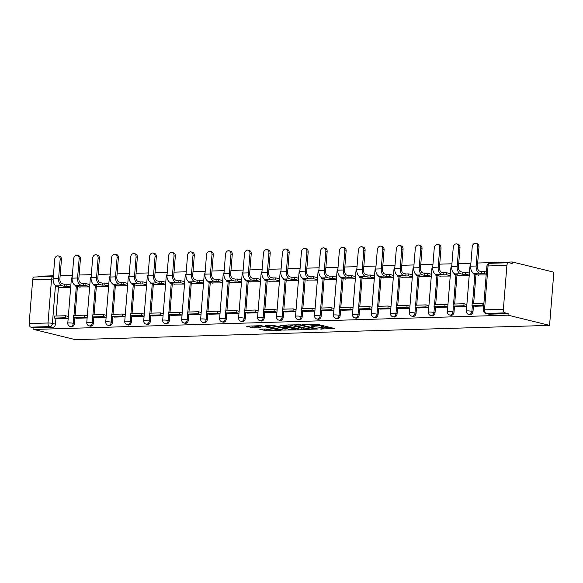 <?xml version="1.0" encoding="UTF-8"?>
<svg xmlns="http://www.w3.org/2000/svg" width="583" height="583" viewBox="0 0 583 583"><rect width="100%" height="100%" fill="white"/><g stroke="black" fill="none" stroke-linecap="round" stroke-linejoin="round"><path stroke-width="0.87" d="M320.133 329.031L334.562 328.521L317.167 324.243L302.322 324.425L305.317 324.709A4.934 0.663 -175.4 0 1 312.226 325.35L313.676 325.708A4.934 0.663 -175.4 0 1 314.776 326.218A4.934 0.663 -175.4 0 1 312.947 326.582L311.147 326.823L314.303 326.917A4.934 0.663 -175.4 0 1 321.218 327.559L322.669 327.916A4.934 0.663 -175.4 0 1 323.762 328.426A4.934 0.663 -175.4 0 1 321.94 328.79L320.133 329.031M259.632 329.162L266.446 330.838L281.108 330.299L261.213 325.664L246.551 326.203L252.789 327.806L260.98 327.828L258.284 326.837A4.125 0.554 -175.4 0 1 257.365 326.407A4.125 0.554 -175.4 0 1 260.127 326.108A4.125 0.554 -175.4 0 1 264.675 326.648L276.123 329.461A4.125 0.554 -175.4 0 1 277.042 329.883A4.125 0.554 -175.4 0 1 274.28 330.182A4.125 0.554 -175.4 0 1 269.732 329.65L265.666 328.98L259.632 329.162M33.799 329.446L508.019 315.17L549.572 325.372L75.345 339.656L33.799 329.446L33.923 327.901L30.87 327.15A3.141 1.982 -91.7 0 1 29.15 323.565L32.684 279.672A3.141 1.982 -91.7 0 1 34.557 277.02L53.315 276.451A3.141 1.982 -91.7 0 0 51.537 279.104L32.684 279.672M301.426 329.512L317.903 329.016L300.507 324.746L283.688 325.081L301.426 329.512L301.549 327.967L305.201 328.12M299.108 329.854L282.857 330.073L265.119 325.642L273.879 325.547L283.098 327.486L287.667 327.245L279.978 325.285L281.655 325.234L299.137 329.526M58.438 287.113L56.114 316.022M55.924 318.435L55.458 324.155L52.412 323.405A3.141 2.398 103.8 0 1 49.73 326.582L30.87 327.15M506.904 265.389L488.051 265.957L484.517 309.85L503.377 309.281L506.904 265.389A3.141 1.982 88.3 0 1 508.784 262.736A3.141 1.982 88.3 0 1 509.127 262.773L512.18 263.523L512.304 261.971L477.688 263.013M470.904 263.217L458.704 263.589M451.92 263.793L439.728 264.157M432.943 264.361L420.751 264.726M413.966 264.937L401.767 265.301M394.99 265.505L382.791 265.87M376.006 266.074L363.814 266.446M357.029 266.65L344.837 267.014M338.053 267.218L325.853 267.59M319.069 267.794L306.877 268.158M300.092 268.362L287.9 268.734M281.115 268.938L268.916 269.302M262.139 269.506L249.939 269.871M243.155 270.075L230.963 270.446M224.178 270.65L211.986 271.015M205.201 271.219L193.002 271.591M186.217 271.795L174.026 272.159M167.241 272.363L155.049 272.735M148.264 272.939L136.065 273.303M129.288 273.507L117.088 273.872M110.304 274.076L98.112 274.447M91.327 274.651L79.135 275.016M72.35 275.22L60.151 275.591M53.366 275.795L38.077 276.255L38.026 276.91M512.304 261.971L553.85 272.174L549.572 325.372M503.377 309.281A3.141 1.982 88.3 0 0 505.097 312.867L486.237 313.435A3.141 2.398 103.8 0 1 485.741 313.384L488.787 314.135A3.141 2.398 103.8 0 0 489.29 314.186L486.237 313.435A3.141 1.982 88.3 0 1 484.517 309.85A3.141 0.423 -175.4 0 0 483.358 310.083A3.141 3.141 0 0 0 485.741 313.384M508.019 315.17L508.15 313.618L505.097 312.867M477.521 274.914L486.178 274.979M474.999 306.243L483.686 305.995M458.544 275.489L469.213 275.489M456.023 306.818L466.721 306.512M439.567 276.058L450.236 276.065M437.046 307.387L447.744 307.081M420.583 276.634L431.26 276.634M418.062 307.955L428.76 307.649M401.607 277.202L412.276 277.209M399.085 308.531L409.783 308.225M382.63 277.77L393.299 277.778M380.109 309.099L390.807 308.793M363.646 278.346L374.322 278.346M361.125 309.675L371.823 309.369M344.67 278.914L355.346 278.922M342.148 310.243L352.846 309.937M325.693 279.49L336.362 279.49M323.171 310.819L333.87 310.513M306.716 280.059L317.385 280.066M304.195 311.388L314.893 311.082M287.732 280.634L298.409 280.634M285.211 311.956L295.909 311.65M268.756 281.203L279.425 281.21M266.234 312.532L276.932 312.226M249.779 281.771L260.448 281.778M247.258 313.1L257.956 312.794M230.795 282.347L241.471 282.354M228.274 313.676L238.972 313.37M211.818 282.915L222.495 282.923M209.297 314.244L219.995 313.938M192.842 283.491L203.511 283.491M190.32 314.82L201.018 314.514M173.865 284.059L184.534 284.067M171.344 315.388L182.042 315.082M154.881 284.635L165.557 284.635M152.36 315.957L163.058 315.651M135.905 285.204L146.573 285.211M133.383 316.533L144.081 316.226M116.928 285.772L127.597 285.779M114.406 317.101L125.105 316.795M97.944 286.348L108.62 286.355M95.423 317.677L106.121 317.371M78.967 286.916L89.644 286.923M76.446 318.245L87.144 317.939M77.422 286.537L75.098 315.454M74.901 317.866L74.442 323.58L73.356 323.317A3.141 2.398 103.8 0 1 70.179 326.436L71.257 326.706A3.141 2.398 -76.2 0 0 74.442 323.58M96.399 285.969L94.074 314.878M93.878 317.298L93.418 323.011L92.333 322.749A3.141 2.398 103.8 0 1 89.155 325.868L90.234 326.137A3.141 2.398 -76.2 0 0 93.418 323.011M115.376 285.393L113.051 314.31M112.854 316.722L112.395 322.443L111.317 322.173A3.141 2.398 103.8 0 1 108.132 325.299L109.218 325.562A3.141 2.398 -76.2 0 0 112.395 322.443M134.36 284.825L132.028 313.734M131.838 316.154L131.379 321.867L130.293 321.605A3.141 2.398 103.8 0 1 127.109 324.724L128.194 324.993A3.141 2.398 -76.2 0 0 131.379 321.867M153.336 284.249L151.012 313.166M150.815 315.578L150.356 321.299L149.27 321.029A3.141 2.398 103.8 0 1 146.093 324.155L147.171 324.418A3.141 2.398 -76.2 0 0 150.356 321.299M172.313 283.681L169.988 312.59M169.791 315.009L169.332 320.723L168.254 320.461A3.141 2.398 103.8 0 1 165.069 323.58L166.155 323.849A3.141 2.398 -76.2 0 0 169.332 320.723M191.29 283.112L188.965 312.022M188.775 314.434L188.309 320.154L187.23 319.885A3.141 2.398 103.8 0 1 184.046 323.011L185.132 323.274A3.141 2.398 -76.2 0 0 188.309 320.154M210.274 282.536L207.949 311.453M207.752 313.865L207.293 319.579L206.207 319.316A3.141 2.398 103.8 0 1 203.03 322.435L204.108 322.705A3.141 2.398 -76.2 0 0 207.293 319.579M229.25 281.968L226.925 310.877M226.729 313.297L226.27 319.01L225.184 318.748A3.141 2.398 103.8 0 1 222.006 321.867L223.085 322.137A3.141 2.398 -76.2 0 0 226.27 319.01M248.227 281.392L245.902 310.309M245.705 312.721L245.246 318.442L244.168 318.172A3.141 2.398 103.8 0 1 240.983 321.299L242.069 321.561A3.141 2.398 -76.2 0 0 245.246 318.442M267.211 280.824L264.879 309.733M264.689 312.153L264.23 317.866L263.144 317.604A3.141 2.398 103.8 0 1 259.96 320.723L261.046 320.993A3.141 2.398 -76.2 0 0 264.23 317.866M286.187 280.248L283.863 309.165M283.666 311.577L283.207 317.298L282.121 317.028A3.141 2.398 103.8 0 1 278.944 320.154L280.022 320.417A3.141 2.398 -76.2 0 0 283.207 317.298M305.164 279.68L302.839 308.589M302.643 311.009L302.183 316.722L301.105 316.46A3.141 2.398 103.8 0 1 297.92 319.579L299.006 319.848A3.141 2.398 -76.2 0 0 302.183 316.722M324.141 279.111L321.816 308.021M321.627 310.433L321.167 316.154L320.082 315.884A3.141 2.398 103.8 0 1 316.897 319.01L317.983 319.273A3.141 2.398 -76.2 0 0 321.167 316.154M343.125 278.536L340.8 307.445M340.603 309.865L340.144 315.578L339.058 315.316A3.141 2.398 103.8 0 1 335.881 318.435L336.959 318.704A3.141 2.398 -76.2 0 0 340.144 315.578M362.101 277.967L359.777 306.877M359.58 309.296L359.121 315.009L358.035 314.747A3.141 2.398 103.8 0 1 354.858 317.866L355.936 318.136A3.141 2.398 -76.2 0 0 359.121 315.009M381.078 277.391L378.753 306.308M378.556 308.72L378.097 314.441L377.019 314.171A3.141 2.398 103.8 0 1 373.834 317.298L374.92 317.56A3.141 2.398 -76.2 0 0 378.097 314.441M400.062 276.823L397.73 305.732M397.54 308.152L397.081 313.865L395.995 313.603A3.141 2.398 103.8 0 1 392.811 316.722L393.897 316.992A3.141 2.398 -76.2 0 0 397.081 313.865M419.039 276.247L416.714 305.164M416.517 307.576L416.058 313.297L414.972 313.027A3.141 2.398 103.8 0 1 411.795 316.154L412.873 316.416A3.141 2.398 -76.2 0 0 416.058 313.297M438.015 275.679L435.69 304.588M435.494 307.008L435.035 312.721L433.956 312.459A3.141 2.398 103.8 0 1 430.771 315.578L431.857 315.848A3.141 2.398 -76.2 0 0 435.035 312.721M456.992 275.11L454.667 304.02M454.478 306.432L454.019 312.153L452.933 311.883A3.141 2.398 103.8 0 1 449.748 315.009L450.834 315.272A3.141 2.398 -76.2 0 0 454.019 312.153M475.976 274.535L473.651 303.444M473.454 305.864L472.995 311.577L471.909 311.315A3.141 2.398 103.8 0 1 468.732 314.434L469.811 314.703A3.141 2.398 -76.2 0 0 472.995 311.577M57.469 318.821L68.167 318.515M59.991 287.492L70.66 287.492M33.923 327.901L52.776 327.333A3.141 2.398 -76.2 0 0 55.458 324.155M508.15 313.618L489.29 314.186M466.91 304.18L465.948 304.209M447.926 304.756L446.972 304.785M428.95 305.324L427.995 305.354M409.973 305.9L409.011 305.929M390.989 306.469L390.034 306.498M372.012 307.037L371.058 307.066M353.036 307.613L352.074 307.642M334.059 308.181L333.097 308.21M315.075 308.757L314.12 308.786M296.098 309.325L295.144 309.354M277.122 309.901L276.16 309.93M258.138 310.469L257.183 310.499M239.161 311.045L238.207 311.067M220.185 311.614L219.223 311.643M201.208 312.182L200.246 312.211M182.224 312.758L181.269 312.787M163.247 313.326L162.293 313.355M144.271 313.902L143.309 313.931M125.287 314.47L124.332 314.499M106.31 315.046L105.355 315.068M87.333 315.614L86.371 315.643M68.357 316.183L67.395 316.212M323.762 328.426L323.886 326.874A4.934 0.663 -175.4 0 0 322.793 326.363L322.669 327.916M314.842 325.358A4.934 0.663 -175.4 0 1 321.342 326.006L322.793 326.363M314.776 326.218L314.9 324.665A4.934 0.663 -175.4 0 0 313.8 324.155L313.676 325.708M323.827 327.559L329.92 327.376M288.796 324.833L301.549 327.967M315.009 329.001L299.902 325.059L296.66 324.971A4.934 0.663 -175.4 0 0 294.838 325.336A4.934 0.663 -175.4 0 0 295.931 325.846L306.366 328.404A4.934 0.663 -175.4 0 0 313.282 329.052L315.009 329.001M286.632 328.681L285.145 328.725L285.014 330.277M270.228 325.394L285.145 328.725M288.257 329.082A4.125 0.554 -175.4 0 0 292.797 329.614A4.125 0.554 -175.4 0 0 295.559 329.315A4.125 0.554 -175.4 0 0 294.641 328.885L290.611 327.894L284.446 327.814L288.257 329.082M251.659 325.948L257.373 326.393L257.416 325.78M264.179 329.023L268.063 329.242M475.801 243.344L477.076 243.658A3.534 2.696 103.8 0 1 478.971 247.01L477.696 246.696A3.534 2.696 -76.2 0 0 475.801 243.344A3.534 2.696 -76.2 0 0 472.215 246.857L470.663 266.169A6.282 3.964 88.3 0 0 474.103 273.34L476.224 273.857L473.542 273.937L478.701 275.205M473.607 273.165L473.542 273.937M477.696 246.696L476.136 266.001A6.282 3.964 88.3 0 0 479.576 273.172L481.696 273.697L481.857 271.678L479.743 271.161A4.241 2.675 -91.7 0 1 477.419 266.314L478.971 247.01M481.857 271.678L484.531 271.598L484.371 273.616L486.251 274.076M486.419 272.057L484.531 271.598M483.897 303.386L472.172 303.495L472.011 305.507L483.737 305.405M472.011 305.507L475.058 306.257M483.001 303.167L482.833 305.179M481.696 273.697L484.371 273.616M456.817 243.92L458.1 244.233A3.534 2.696 103.8 0 1 459.994 247.578L458.712 247.265A3.534 2.696 -76.2 0 0 456.817 243.92A3.534 2.696 -76.2 0 0 453.239 247.432L451.687 266.737A6.282 3.964 88.3 0 0 455.126 273.908L457.24 274.433L454.565 274.513L459.725 275.781M454.631 273.733L454.565 274.513M458.712 247.265L457.159 266.577A6.282 3.964 88.3 0 0 460.599 273.748L462.72 274.265L462.88 272.246L460.759 271.729A4.241 2.675 -91.7 0 1 458.442 266.89L459.994 247.578M462.88 272.246L465.555 272.166L465.394 274.185L469.242 275.132M469.41 273.114L465.555 272.166M466.888 304.443L464.017 303.736L453.195 304.064L453.027 306.082L463.857 305.754L466.721 306.461M453.027 306.082L456.081 306.833M464.017 303.736L463.857 305.754M462.72 274.265L465.394 274.185M437.84 244.488L439.123 244.802A3.534 2.696 103.8 0 1 441.018 248.154L439.735 247.841A3.534 2.696 -76.2 0 0 437.84 244.488A3.534 2.696 -76.2 0 0 434.262 248.001L432.71 267.313A6.282 3.964 88.3 0 0 436.15 274.484L438.263 275.001L435.588 275.081L440.748 276.349M435.647 274.309L435.588 275.081M439.735 247.841L438.183 267.145A6.282 3.964 88.3 0 0 441.623 274.316L443.736 274.833L443.903 272.822L441.783 272.297A4.241 2.675 -91.7 0 1 439.465 267.459L441.018 248.154M443.903 272.822L446.578 272.742L446.418 274.753L450.265 275.701M450.426 273.689L446.578 272.742M447.904 305.011L445.04 304.311L434.211 304.632L434.051 306.651L444.88 306.323L447.744 307.03M434.051 306.651L437.104 307.401M445.04 304.311L444.88 306.323M443.736 274.833L446.418 274.753M418.864 245.064L420.139 245.377A3.534 2.696 103.8 0 1 422.034 248.722L420.758 248.409A3.534 2.696 -76.2 0 0 418.864 245.064A3.534 2.696 -76.2 0 0 415.285 248.577L413.726 267.881A6.282 3.964 88.3 0 0 417.166 275.052L419.286 275.57L416.605 275.657L421.764 276.918M416.67 274.877L416.605 275.657M420.758 248.409L419.206 267.721A6.282 3.964 88.3 0 0 422.646 274.892L424.759 275.409L424.92 273.391L422.806 272.873A4.241 2.675 -91.7 0 1 420.481 268.034L422.034 248.722M424.92 273.391L427.601 273.31L427.434 275.329L431.289 276.276M431.449 274.258L427.601 273.31M428.928 305.587L426.064 304.88L415.234 305.208L415.074 307.226L425.896 306.898L428.767 307.598M415.074 307.226L418.128 307.97M426.064 304.88L425.896 306.898M424.759 275.409L427.434 275.329M399.88 245.632L401.162 245.946A3.534 2.696 103.8 0 1 403.057 249.298L401.774 248.977A3.534 2.696 -76.2 0 0 399.88 245.632A3.534 2.696 -76.2 0 0 396.302 249.145L394.749 268.457A6.282 3.964 88.3 0 0 398.189 275.628L400.302 276.145L397.628 276.225L402.787 277.493M397.693 275.453L397.628 276.225M401.774 248.977L400.222 268.289A6.282 3.964 88.3 0 0 403.662 275.46L405.783 275.978L405.943 273.966L403.822 273.442A4.241 2.675 -91.7 0 1 401.505 268.603L403.057 249.298M405.943 273.966L408.617 273.886L408.457 275.897L412.305 276.845M412.473 274.826L408.617 273.886M409.951 306.155L407.08 305.456L396.258 305.776L396.09 307.795L406.919 307.467L409.791 308.174M396.09 307.795L399.144 308.545M407.08 305.456L406.919 307.467M405.783 275.978L408.457 275.897M380.903 246.201L382.186 246.522A3.534 2.696 103.8 0 1 384.08 249.867L382.798 249.553A3.534 2.696 -76.2 0 0 380.903 246.201A3.534 2.696 -76.2 0 0 377.325 249.721L375.773 269.025A6.282 3.964 88.3 0 0 379.212 276.196L381.326 276.714L378.651 276.794L383.811 278.062M378.71 276.021L378.651 276.794M382.798 249.553L381.246 268.858A6.282 3.964 88.3 0 0 384.685 276.029L386.799 276.553L386.966 274.535L384.846 274.017A4.241 2.675 -91.7 0 1 382.528 269.178L384.08 249.867M386.966 274.535L389.641 274.455L389.48 276.473L393.328 277.413M393.489 275.402L389.641 274.455M390.974 306.731L388.103 306.024L377.274 306.352L377.114 308.363L387.943 308.043L390.807 308.742M377.114 308.363L380.167 309.114M388.103 306.024L387.943 308.043M386.799 276.553L389.48 276.473M361.926 246.777L363.209 247.09A3.534 2.696 103.8 0 1 365.104 250.435L363.821 250.122A3.534 2.696 -76.2 0 0 361.926 246.777A3.534 2.696 -76.2 0 0 358.348 250.289L356.796 269.594A6.282 3.964 88.3 0 0 360.228 276.765L362.349 277.289L359.675 277.37L364.834 278.638M359.733 276.597L359.675 277.37M363.821 250.122L362.269 269.433A6.282 3.964 88.3 0 0 365.709 276.604L367.822 277.122L367.982 275.11L365.869 274.586A4.241 2.675 -91.7 0 1 363.544 269.747L365.104 250.435M367.982 275.11L370.664 275.023L370.496 277.042L374.352 277.989M374.512 275.97L370.664 275.023M371.99 307.299L369.126 306.592L358.297 306.92L358.137 308.939L368.966 308.611L371.83 309.318M358.137 308.939L361.19 309.69M369.126 306.592L368.966 308.611M367.822 277.122L370.496 277.042M342.95 247.345L344.225 247.658A3.534 2.696 103.8 0 1 346.12 251.011L344.844 250.697A3.534 2.696 -76.2 0 0 342.95 247.345A3.534 2.696 -76.2 0 0 339.364 250.858L337.812 270.169A6.282 3.964 88.3 0 0 341.252 277.34L343.372 277.858L340.691 277.938L345.85 279.206M340.756 277.165L340.691 277.938M344.844 250.697L343.285 270.002A6.282 3.964 88.3 0 0 346.725 277.173L348.845 277.697L349.006 275.679L346.892 275.161A4.241 2.675 -91.7 0 1 344.568 270.315L346.12 251.011M349.006 275.679L351.68 275.599L351.52 277.617L355.375 278.557M355.535 276.546L351.68 275.599M353.014 307.868L350.15 307.168L339.321 307.496L339.16 309.507L349.982 309.179L352.853 309.886M339.16 309.507L342.206 310.258M350.15 307.168L349.982 309.179M348.845 277.697L351.52 277.617M323.966 247.921L325.248 248.234A3.534 2.696 103.8 0 1 327.143 251.579L325.861 251.266A3.534 2.696 -76.2 0 0 323.966 247.921A3.534 2.696 -76.2 0 0 320.388 251.433L318.835 270.738A6.282 3.964 88.3 0 0 322.275 277.909L324.388 278.434L321.714 278.514L326.874 279.782M321.78 277.734L321.714 278.514M325.861 251.266L324.308 270.578A6.282 3.964 88.3 0 0 327.748 277.748L329.869 278.266L330.029 276.247L327.908 275.73A4.241 2.675 -91.7 0 1 325.591 270.891L327.143 251.579M330.029 276.247L332.704 276.167L332.543 278.186L336.391 279.133M336.559 277.114L332.704 276.167M334.037 308.443L331.166 307.737L320.344 308.064L320.176 310.083L331.006 309.755L333.87 310.462M320.176 310.083L323.23 310.834M331.166 307.737L331.006 309.755M329.869 278.266L332.543 278.186M304.989 248.489L306.272 248.803A3.534 2.696 103.8 0 1 308.167 252.155L306.884 251.841A3.534 2.696 -76.2 0 0 304.989 248.489A3.534 2.696 -76.2 0 0 301.411 252.002L299.859 271.314A6.282 3.964 88.3 0 0 303.298 278.485L305.412 279.002L302.737 279.082L307.897 280.35M302.796 278.31L302.737 279.082M306.884 251.841L305.332 271.146A6.282 3.964 88.3 0 0 308.771 278.317L310.885 278.834L311.052 276.823L308.932 276.298A4.241 2.675 -91.7 0 1 306.614 271.459L308.167 252.155M311.052 276.823L313.727 276.743L313.567 278.754L317.414 279.702M317.575 277.69L313.727 276.743M315.053 309.012L312.189 308.312L301.36 308.633L301.2 310.652L312.029 310.324L314.893 311.031M301.2 310.652L304.253 311.402M312.189 308.312L312.029 310.324M310.885 278.834L313.567 278.754M286.013 249.065L287.288 249.378A3.534 2.696 103.8 0 1 289.183 252.723L287.907 252.41A3.534 2.696 -76.2 0 0 286.013 249.065A3.534 2.696 -76.2 0 0 282.434 252.577L280.875 271.882A6.282 3.964 88.3 0 0 284.315 279.053L286.435 279.578L283.753 279.658L288.913 280.919M283.819 278.878L283.753 279.658M287.907 252.41L286.355 271.722A6.282 3.964 88.3 0 0 289.795 278.893L291.908 279.41L292.068 277.391L289.955 276.874A4.241 2.675 -91.7 0 1 287.63 272.035L289.183 252.723M292.068 277.391L294.75 277.311L294.583 279.33L298.438 280.277M298.598 278.259L294.75 277.311M296.077 309.588L293.213 308.881L282.383 309.209L282.223 311.227L293.045 310.899L295.916 311.599M282.223 311.227L285.276 311.971M293.213 308.881L293.045 310.899M291.908 279.41L294.583 279.33M267.029 249.633L268.311 249.947A3.534 2.696 103.8 0 1 270.206 253.299L268.923 252.978A3.534 2.696 -76.2 0 0 267.029 249.633A3.534 2.696 -76.2 0 0 263.45 253.146L261.898 272.458A6.282 3.964 88.3 0 0 265.338 279.629L267.451 280.146L264.777 280.226L269.936 281.494M264.842 279.454L264.777 280.226M268.923 252.978L267.371 272.29A6.282 3.964 88.3 0 0 270.811 279.461L272.931 279.978L273.092 277.967L270.971 277.442A4.241 2.675 -91.7 0 1 268.654 272.604L270.206 253.299M273.092 277.967L275.766 277.887L275.606 279.898L279.454 280.846M279.621 278.827L275.766 277.887M277.1 310.156L274.229 309.456L263.407 309.777L263.239 311.796L274.068 311.468L276.94 312.175M263.239 311.796L266.293 312.546M274.229 309.456L274.068 311.468M272.931 279.978L275.606 279.898M248.052 250.202L249.335 250.522A3.534 2.696 103.8 0 1 251.229 253.867L249.947 253.554A3.534 2.696 -76.2 0 0 248.052 250.202A3.534 2.696 -76.2 0 0 244.474 253.722L242.922 273.026A6.282 3.964 88.3 0 0 246.361 280.197L248.475 280.714L245.8 280.795L250.96 282.063M245.858 280.022L245.8 280.795M249.947 253.554L248.394 272.859A6.282 3.964 88.3 0 0 251.834 280.029L253.948 280.554L254.115 278.536L251.994 278.018A4.241 2.675 -91.7 0 1 249.677 273.179L251.229 253.867M254.115 278.536L256.79 278.455L256.629 280.474L260.477 281.414M260.637 279.403L256.79 278.455M258.123 310.732L255.252 310.025L244.423 310.353L244.262 312.364L255.092 312.043L257.956 312.743M244.262 312.364L247.316 313.115M255.252 310.025L255.092 312.043M253.948 280.554L256.629 280.474M229.075 250.777L230.358 251.091A3.534 2.696 103.8 0 1 232.253 254.436L230.97 254.122A3.534 2.696 -76.2 0 0 229.075 250.777A3.534 2.696 -76.2 0 0 225.497 254.29L223.945 273.595A6.282 3.964 88.3 0 0 227.377 280.766L229.498 281.29L226.823 281.37L231.983 282.638M226.882 280.598L226.823 281.37M230.97 254.122L229.418 273.434A6.282 3.964 88.3 0 0 232.857 280.605L234.971 281.123L235.131 279.111L233.018 278.587A4.241 2.675 -91.7 0 1 230.693 273.748L232.253 254.436M235.131 279.111L237.813 279.024L237.645 281.042L241.5 281.99M241.661 279.971L237.813 279.024M239.139 311.3L236.275 310.593L225.446 310.921L225.286 312.94L236.115 312.612L238.979 313.319M225.286 312.94L228.339 313.69M236.275 310.593L236.115 312.612M234.971 281.123L237.645 281.042M210.099 251.346L211.374 251.659A3.534 2.696 103.8 0 1 213.269 255.011L211.993 254.698A3.534 2.696 -76.2 0 0 210.099 251.346A3.534 2.696 -76.2 0 0 206.513 254.858L204.961 274.17A6.282 3.964 88.3 0 0 208.401 281.341L210.521 281.859L207.839 281.939L212.999 283.207M207.905 281.166L207.839 281.939M211.993 254.698L210.434 274.003A6.282 3.964 88.3 0 0 213.874 281.174L215.994 281.698L216.155 279.68L214.041 279.162A4.241 2.675 -91.7 0 1 211.716 274.316L213.269 255.011M216.155 279.68L218.829 279.6L218.669 281.618L222.524 282.558M222.684 280.547L218.829 279.6M220.163 311.869L217.299 311.169L206.469 311.497L206.309 313.508L217.131 313.188L220.002 313.887M206.309 313.508L209.355 314.259M217.299 311.169L217.131 313.188M215.994 281.698L218.669 281.618M191.115 251.922L192.397 252.235A3.534 2.696 103.8 0 1 194.292 255.58L193.009 255.267A3.534 2.696 -76.2 0 0 191.115 251.922A3.534 2.696 -76.2 0 0 187.537 255.434L185.984 274.739A6.282 3.964 88.3 0 0 189.424 281.91L191.537 282.434L188.863 282.515L194.022 283.783M188.928 281.735L188.863 282.515M193.009 255.267L191.457 274.578A6.282 3.964 88.3 0 0 194.897 281.749L197.018 282.267L197.178 280.248L195.057 279.731A4.241 2.675 -91.7 0 1 192.74 274.892L194.292 255.58M197.178 280.248L199.852 280.168L199.692 282.187L203.54 283.134M203.707 281.115L199.852 280.168M201.186 312.444L198.315 311.737L187.493 312.065L187.325 314.084L198.154 313.756L201.018 314.463M187.325 314.084L190.379 314.835M198.315 311.737L198.154 313.756M197.018 282.267L199.692 282.187M172.138 252.49L173.421 252.803A3.534 2.696 103.8 0 1 175.315 256.156L174.033 255.842A3.534 2.696 -76.2 0 0 172.138 252.49A3.534 2.696 -76.2 0 0 168.56 256.003L167.008 275.314A6.282 3.964 88.3 0 0 170.447 282.485L172.561 283.003L169.886 283.083L175.046 284.351M169.945 282.31L169.886 283.083M174.033 255.842L172.481 275.147A6.282 3.964 88.3 0 0 175.92 282.318L178.034 282.835L178.201 280.824L176.081 280.299A4.241 2.675 -91.7 0 1 173.763 275.46L175.315 256.156M178.201 280.824L180.876 280.744L180.715 282.755L184.563 283.702M184.724 281.691L180.876 280.744M182.202 313.013L179.338 312.313L168.509 312.634L168.349 314.652L179.178 314.324L182.042 315.031M168.349 314.652L171.402 315.403M179.338 312.313L179.178 314.324M178.034 282.835L180.715 282.755M153.161 253.066L154.437 253.379A3.534 2.696 103.8 0 1 156.331 256.724L155.056 256.411A3.534 2.696 -76.2 0 0 153.161 253.066A3.534 2.696 -76.2 0 0 149.583 256.578L148.024 275.883A6.282 3.964 88.3 0 0 151.463 283.054L153.584 283.578L150.902 283.659L156.062 284.919M150.968 282.879L150.902 283.659M155.056 256.411L153.504 275.723A6.282 3.964 88.3 0 0 156.944 282.893L159.057 283.411L159.217 281.392L157.104 280.875A4.241 2.675 -91.7 0 1 154.779 276.036L156.331 256.724M159.217 281.392L161.899 281.312L161.731 283.331L165.587 284.278M165.747 282.259L161.899 281.312M163.225 313.588L160.361 312.882L149.532 313.209L149.372 315.228L160.194 314.9L163.065 315.6M149.372 315.228L152.425 315.971M160.361 312.882L160.194 314.9M159.057 283.411L161.731 283.331M134.177 253.634L135.46 253.948A3.534 2.696 103.8 0 1 137.355 257.3L136.072 256.986A3.534 2.696 -76.2 0 0 134.177 253.634A3.534 2.696 -76.2 0 0 130.599 257.147L129.047 276.459A6.282 3.964 88.3 0 0 132.487 283.63L134.6 284.147L131.926 284.227L137.085 285.495M131.991 283.455L131.926 284.227M136.072 256.986L134.52 276.291A6.282 3.964 88.3 0 0 137.96 283.462L140.08 283.979L140.241 281.968L138.12 281.443A4.241 2.675 -91.7 0 1 135.803 276.604L137.355 257.3M140.241 281.968L142.915 281.888L142.755 283.899L146.603 284.847M146.77 282.828L142.915 281.888M144.249 314.157L141.377 313.457L130.556 313.778L130.388 315.797L141.217 315.469L144.088 316.175M130.388 315.797L133.441 316.547M141.377 313.457L141.217 315.469M140.08 283.979L142.755 283.899M115.201 254.21L116.483 254.523A3.534 2.696 103.8 0 1 118.378 257.868L117.096 257.555A3.534 2.696 -76.2 0 0 115.201 254.21A3.534 2.696 -76.2 0 0 111.623 257.722L110.07 277.027A6.282 3.964 88.3 0 0 113.51 284.198L115.623 284.715L112.949 284.796L118.109 286.064M113.007 284.023L112.949 284.796M117.096 257.555L115.543 276.859A6.282 3.964 88.3 0 0 118.983 284.03L121.096 284.555L121.264 282.536L119.143 282.019A4.241 2.675 -91.7 0 1 116.826 277.18L118.378 257.868M121.264 282.536L123.939 282.456L123.778 284.475L127.626 285.422M127.786 283.404L123.939 282.456M125.272 314.733L122.401 314.026L111.572 314.354L111.411 316.365L122.241 316.044L125.105 316.744M111.411 316.365L114.465 317.116M122.401 314.026L122.241 316.044M121.096 284.555L123.778 284.475M96.224 254.778L97.507 255.092A3.534 2.696 103.8 0 1 99.401 258.444L98.119 258.123A3.534 2.696 -76.2 0 0 96.224 254.778A3.534 2.696 -76.2 0 0 92.646 258.291L91.086 277.595A6.282 3.964 88.3 0 0 94.526 284.766L96.647 285.291L93.972 285.371L99.132 286.639M94.031 284.599L93.972 285.371M98.119 258.123L96.567 277.435A6.282 3.964 88.3 0 0 100.006 284.606L102.12 285.123L102.28 283.112L100.167 282.587A4.241 2.675 -91.7 0 1 97.842 277.748L99.401 258.444M102.28 283.112L104.962 283.025L104.794 285.043L108.649 285.991M108.81 283.972L104.962 283.025M106.288 315.301L103.424 314.594L92.595 314.922L92.435 316.941L103.264 316.613L106.128 317.32M92.435 316.941L95.488 317.691M103.424 314.594L103.264 316.613M102.12 285.123L104.794 285.043M77.248 255.347L78.523 255.667A3.534 2.696 103.8 0 1 80.418 259.012L79.142 258.699A3.534 2.696 -76.2 0 0 77.248 255.347A3.534 2.696 -76.2 0 0 73.662 258.859L72.11 278.171A6.282 3.964 88.3 0 0 75.55 285.342L77.67 285.859L74.988 285.94L80.148 287.208M75.054 285.167L74.988 285.94M79.142 258.699L77.583 278.004A6.282 3.964 88.3 0 0 81.022 285.174L83.143 285.699L83.303 283.681L81.19 283.163A4.241 2.675 -91.7 0 1 78.865 278.317L80.418 259.012M83.303 283.681L85.978 283.6L85.818 285.619L89.673 286.559M89.833 284.548L85.978 283.6M87.312 315.877L84.448 315.17L73.618 315.498L73.458 317.509L84.28 317.188L87.151 317.888M73.458 317.509L76.504 318.26M84.448 315.17L84.28 317.188M83.143 285.699L85.818 285.619M58.264 255.922L59.546 256.236A3.534 2.696 103.8 0 1 61.441 259.581L60.158 259.267A3.534 2.696 -76.2 0 0 58.264 255.922A3.534 2.696 -76.2 0 0 54.685 259.435L53.133 278.74A6.282 3.964 88.3 0 0 56.573 285.91L58.686 286.435L56.012 286.515L61.171 287.783M56.077 285.743L56.012 286.515M60.158 259.267L58.606 278.579A6.282 3.964 88.3 0 0 62.046 285.75L64.166 286.268L64.327 284.249L62.206 283.732A4.241 2.675 -91.7 0 1 59.889 278.893L61.441 259.581M64.327 284.249L67.001 284.169L66.841 286.187L70.689 287.135M70.856 285.116L67.001 284.169M68.335 316.445L65.464 315.738L54.642 316.066L54.474 318.085L65.303 317.757L68.167 318.464M54.474 318.085L57.528 318.835M65.464 315.738L65.303 317.757M64.166 286.268L66.841 286.187M321.678 328.797L321.648 329.169M303.707 324.381L303.67 324.76M312.692 326.589L312.663 326.968M55.472 285.379L52.412 323.405A3.141 0.423 4.6 0 0 48.01 322.997L51.537 279.104A3.141 0.423 4.6 0 1 53.111 279.14M29.15 323.565L48.01 322.997A3.141 1.982 88.3 0 0 49.73 326.582L52.776 327.333M76.337 286.275L73.99 315.483M73.815 317.597L73.356 323.317A3.141 0.423 4.6 0 0 68.954 322.909A3.141 0.423 4.6 0 0 67.796 323.135A3.141 3.141 0 0 0 70.179 326.436M95.313 285.699L92.967 314.915M92.799 317.028L92.333 322.749A3.141 0.423 4.6 0 0 87.931 322.333A3.141 0.423 4.6 0 0 86.772 322.567A3.141 3.141 0 0 0 89.155 325.868M114.297 285.131L111.943 314.339M111.776 316.46L111.317 322.173A3.141 0.423 4.6 0 0 106.915 321.765A3.141 0.423 4.6 0 0 105.749 321.998A3.141 3.141 0 0 0 108.132 325.299M133.274 284.555L130.927 313.771M130.752 315.884L130.293 321.605A3.141 0.423 4.6 0 0 125.892 321.189A3.141 0.423 4.6 0 0 124.733 321.422A3.141 3.141 0 0 0 127.109 324.724M152.25 283.987L149.904 313.195M149.729 315.316L149.27 321.029A3.141 0.423 4.6 0 0 144.868 320.621A3.141 0.423 4.6 0 0 143.709 320.854A3.141 3.141 0 0 0 146.093 324.155M171.234 283.418L168.881 312.626M168.713 314.74L168.254 320.461A3.141 0.423 4.6 0 0 163.852 320.052A3.141 0.423 4.6 0 0 162.686 320.278A3.141 3.141 0 0 0 165.069 323.58M190.211 282.842L187.857 312.058M187.69 314.171L187.23 319.885A3.141 0.423 4.6 0 0 182.829 319.477A3.141 0.423 4.6 0 0 181.67 319.71A3.141 3.141 0 0 0 184.046 323.011M209.188 282.274L206.841 311.482M206.666 313.596L206.207 319.316A3.141 0.423 4.6 0 0 201.805 318.908A3.141 0.423 4.6 0 0 200.647 319.134A3.141 3.141 0 0 0 203.03 322.435M228.164 281.698L225.818 310.914M225.65 313.027L225.184 318.748A3.141 0.423 4.6 0 0 220.782 318.333A3.141 0.423 4.6 0 0 219.623 318.566A3.141 3.141 0 0 0 222.006 321.867M247.148 281.13L244.794 310.338M244.627 312.459L244.168 318.172A3.141 0.423 4.6 0 0 239.766 317.764A3.141 0.423 4.6 0 0 238.6 317.997A3.141 3.141 0 0 0 240.983 321.299M266.125 280.554L263.778 309.77M263.603 311.883L263.144 317.604A3.141 0.423 4.6 0 0 258.743 317.188A3.141 0.423 4.6 0 0 257.584 317.422A3.141 3.141 0 0 0 259.96 320.723M285.102 279.986L282.755 309.194M282.58 311.315L282.121 317.028A3.141 0.423 4.6 0 0 277.719 316.62A3.141 0.423 4.6 0 0 276.561 316.853A3.141 3.141 0 0 0 278.944 320.154M304.086 279.417L301.732 308.626M301.564 310.739L301.105 316.46A3.141 0.423 4.6 0 0 296.703 316.052A3.141 0.423 4.6 0 0 295.537 316.278A3.141 3.141 0 0 0 297.92 319.579M323.062 278.842L320.708 308.05M320.541 310.171L320.082 315.884A3.141 0.423 4.6 0 0 315.68 315.476A3.141 0.423 4.6 0 0 314.521 315.709A3.141 3.141 0 0 0 316.897 319.01M342.039 278.273L339.692 307.481M339.517 309.595L339.058 315.316A3.141 0.423 4.6 0 0 334.657 314.907A3.141 0.423 4.6 0 0 333.498 315.133A3.141 3.141 0 0 0 335.881 318.435M361.015 277.697L358.669 306.913M358.501 309.026L358.035 314.747A3.141 0.423 4.6 0 0 353.633 314.332A3.141 0.423 4.6 0 0 352.475 314.565A3.141 3.141 0 0 0 354.858 317.866M379.999 277.129L377.646 306.337M377.478 308.458L377.019 314.171A3.141 0.423 4.6 0 0 372.617 313.763A3.141 0.423 4.6 0 0 371.451 313.997A3.141 3.141 0 0 0 373.834 317.298M398.976 276.553L396.629 305.769M396.455 307.882L395.995 313.603A3.141 0.423 4.6 0 0 391.594 313.188A3.141 0.423 4.6 0 0 390.435 313.421A3.141 3.141 0 0 0 392.811 316.722M417.953 275.985L415.606 305.193M415.431 307.314L414.972 313.027A3.141 0.423 4.6 0 0 410.57 312.619A3.141 0.423 4.6 0 0 409.412 312.852A3.141 3.141 0 0 0 411.795 316.154M436.937 275.416L434.583 304.625M434.415 306.738L433.956 312.459A3.141 0.423 4.6 0 0 429.554 312.043A3.141 0.423 4.6 0 0 428.388 312.277A3.141 3.141 0 0 0 430.771 315.578M455.913 274.841L453.559 304.049M453.392 306.17L452.933 311.883A3.141 0.423 4.6 0 0 448.531 311.475A3.141 0.423 4.6 0 0 447.372 311.708A3.141 3.141 0 0 0 449.748 315.009M474.89 274.272L472.543 303.481M472.368 305.594L471.909 311.315A3.141 0.423 4.6 0 0 467.508 310.907A3.141 0.423 4.6 0 0 466.349 311.133A3.141 3.141 0 0 0 468.732 314.434M466.349 311.133L469.876 267.247A3.141 0.423 4.6 0 1 470.634 267.036M447.372 311.708L450.899 267.816A3.141 0.423 4.6 0 1 451.657 267.604M428.388 312.277L431.923 268.391A3.141 0.423 4.6 0 1 432.673 268.18M409.412 312.852L412.946 268.96A3.141 0.423 4.6 0 1 413.697 268.748M390.435 313.421L393.962 269.535A3.141 0.423 4.6 0 1 394.72 269.324M371.451 313.997L374.986 270.104A3.141 0.423 4.6 0 1 375.744 269.893M352.475 314.565L356.009 270.672A3.141 0.423 4.6 0 1 356.76 270.468M333.498 315.133L337.025 271.248A3.141 0.423 4.6 0 1 337.783 271.037M314.521 315.709L318.048 271.816A3.141 0.423 4.6 0 1 318.806 271.605M295.537 316.278L299.072 272.392A3.141 0.423 4.6 0 1 299.822 272.181M276.561 316.853L280.095 272.961A3.141 0.423 4.6 0 1 280.846 272.749M257.584 317.422L261.111 273.536A3.141 0.423 4.6 0 1 261.869 273.325M238.6 317.997L242.134 274.105A3.141 0.423 4.6 0 1 242.892 273.893M219.623 318.566L223.158 274.673A3.141 0.423 4.6 0 1 223.908 274.469M200.647 319.134L204.174 275.249A3.141 0.423 4.6 0 1 204.932 275.038M181.67 319.71L185.197 275.817A3.141 0.423 4.6 0 1 185.955 275.606M162.686 320.278L166.221 276.393A3.141 0.423 4.6 0 1 166.971 276.182M143.709 320.854L147.237 276.961A3.141 0.423 4.6 0 1 147.995 276.75M124.733 321.422L128.26 277.537A3.141 0.423 4.6 0 1 129.018 277.326M105.749 321.998L109.283 278.106A3.141 0.423 4.6 0 1 110.041 277.894M86.772 322.567L90.307 278.681A3.141 0.423 4.6 0 1 91.057 278.47M67.796 323.135L71.323 279.25A3.141 0.423 4.6 0 1 72.081 279.038M486.885 266.191A3.141 0.423 -175.4 0 1 488.051 265.957A3.141 1.982 -91.7 0 1 489.924 263.305A3.141 3.141 0 0 0 486.885 266.191L483.358 310.083M321.342 326.006L321.218 327.559M314.339 326.451L314.303 326.917M312.328 324.126L312.226 325.35M305.346 324.337L305.317 324.709M303.714 328.163L303.59 329.716M315.206 328.353L315.17 328.805M299.932 324.644L299.902 325.059M298.416 324.542L298.387 324.913M296.689 324.593L296.66 324.971M282.981 328.521L282.857 330.073M287.361 326.633L287.324 327.085M294.677 328.433L294.641 328.885M290.647 327.442L290.611 327.894M288.512 326.917L288.447 327.697M284.482 327.442L284.446 327.814M276.16 329.009L276.123 329.461M264.711 326.196L264.675 326.648M255.07 326.458L254.946 328.01M252.913 326.261L252.789 327.806M266.569 329.286L266.446 330.838M264.412 329.082L264.288 330.634M479.576 273.172L474.103 273.34M476.136 266.001L470.663 266.169M460.599 273.748L455.126 273.908M457.159 266.577L451.687 266.737M441.623 274.316L436.15 274.484M438.183 267.145L432.71 267.313M422.646 274.892L417.166 275.052M419.206 267.721L413.726 267.881M403.662 275.46L398.189 275.628M400.222 268.289L394.749 268.457M384.685 276.029L379.212 276.196M381.246 268.858L375.773 269.025M365.709 276.604L360.228 276.765M362.269 269.433L356.796 269.594M346.725 277.173L341.252 277.34M343.285 270.002L337.812 270.169M327.748 277.748L322.275 277.909M324.308 270.578L318.835 270.738M308.771 278.317L303.298 278.485M305.332 271.146L299.859 271.314M289.795 278.893L284.315 279.053M286.355 271.722L280.875 271.882M270.811 279.461L265.338 279.629M267.371 272.29L261.898 272.458M251.834 280.029L246.361 280.197M248.394 272.859L242.922 273.026M232.857 280.605L227.377 280.766M229.418 273.434L223.945 273.595M213.874 281.174L208.401 281.341M210.434 274.003L204.961 274.17M194.897 281.749L189.424 281.91M191.457 274.578L185.984 274.739M175.92 282.318L170.447 282.485M172.481 275.147L167.008 275.314M156.944 282.893L151.463 283.054M153.504 275.723L148.024 275.883M137.96 283.462L132.487 283.63M134.52 276.291L129.047 276.459M118.983 284.03L113.51 284.198M115.543 276.859L110.07 277.027M100.006 284.606L94.526 284.766M96.567 277.435L91.086 277.595M81.022 285.174L75.55 285.342M77.583 278.004L72.11 278.171M62.046 285.75L56.573 285.91M58.606 278.579L53.133 278.74M470.729 265.338A3.141 3.141 0 0 0 469.876 267.247M451.752 265.906A3.141 3.141 0 0 0 450.899 267.816M432.775 266.482A3.141 3.141 0 0 0 431.923 268.391M413.799 267.05A3.141 3.141 0 0 0 412.946 268.96M394.815 267.619A3.141 3.141 0 0 0 393.962 269.535M375.838 268.195A3.141 3.141 0 0 0 374.986 270.104M356.862 268.763A3.141 3.141 0 0 0 356.009 270.672M337.878 269.339A3.141 3.141 0 0 0 337.025 271.248M318.901 269.907A3.141 3.141 0 0 0 318.048 271.816M299.924 270.483A3.141 3.141 0 0 0 299.072 272.392M280.948 271.051A3.141 3.141 0 0 0 280.095 272.961M261.964 271.62A3.141 3.141 0 0 0 261.111 273.536M242.987 272.195A3.141 3.141 0 0 0 242.134 274.105M224.01 272.764A3.141 3.141 0 0 0 223.158 274.673M205.027 273.34A3.141 3.141 0 0 0 204.174 275.249M186.05 273.908A3.141 3.141 0 0 0 185.197 275.817M167.073 274.484A3.141 3.141 0 0 0 166.221 276.393M148.097 275.052A3.141 3.141 0 0 0 147.237 276.961M129.113 275.621A3.141 3.141 0 0 0 128.26 277.537M110.136 276.196A3.141 3.141 0 0 0 109.283 278.106M91.159 276.765A3.141 3.141 0 0 0 90.307 278.681M72.175 277.34A3.141 3.141 0 0 0 71.323 279.25M508.784 262.736L489.924 263.305M315.454 328.418L315.41 328.921M294.889 324.651L294.838 325.336M287.711 326.72L287.667 327.245M295.61 328.666L295.559 329.315M283.914 327.457L283.877 327.93M277.093 329.235L277.042 329.883"/></g></svg>
